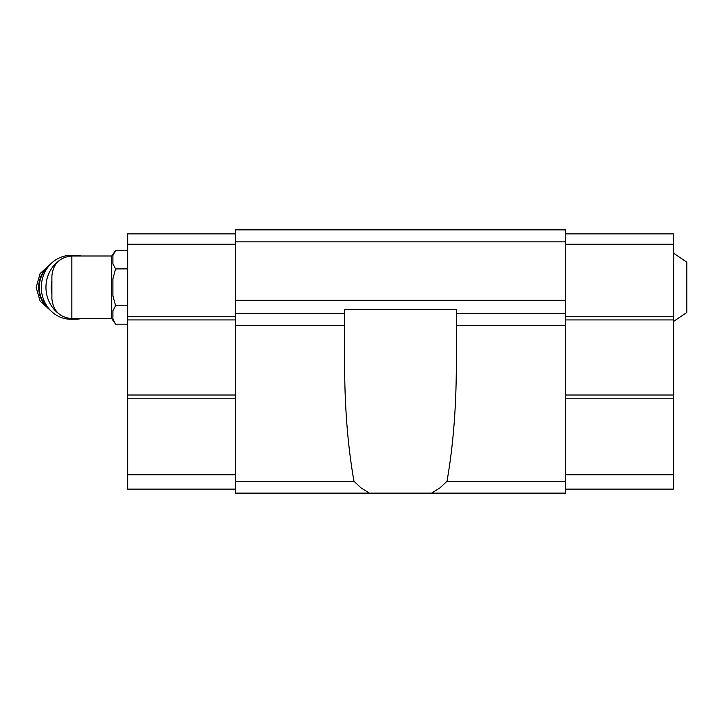 <?xml version="1.0" encoding="UTF-8"?>
<svg xmlns="http://www.w3.org/2000/svg" width="723" height="723" viewBox="0 0 723 723"><rect width="100%" height="100%" fill="white"/><g stroke="black" fill="none" stroke-linecap="round" stroke-linejoin="round"><path stroke-width="1.08" d="M673.294 253.014L686.85 262.187L686.85 312.444L673.294 321.618M51.893 275.951L51.893 298.68L51.893 275.951C53.068 263.832 59.72 257.189 71.83 256.005L111.722 256.005L111.722 318.626L115.59 324.157L127.673 324.157M344.645 325.467L344.645 313.637L235.355 313.637L235.355 493.122L369.336 493.122L360.885 487.763L353.963 481.256C347.835 446.236 344.726 407.817 344.645 366.001L344.645 325.467L235.355 325.467M447.004 481.256L565.603 481.256L565.603 313.637L456.321 313.637L456.321 366.001C456.231 407.817 453.131 446.236 447.004 481.256L440.072 487.763L431.622 493.122L369.336 493.122M565.603 481.256L565.603 493.122L431.622 493.122M565.603 241.844L235.355 241.844L235.355 229.878L565.603 229.878L565.603 313.637M235.355 241.844L235.355 313.637M565.603 300.28L235.355 300.28M344.645 313.637L344.645 309.652L456.321 309.652L456.321 313.637M353.963 481.256L235.355 481.256M565.603 233.872L673.294 233.872L673.294 474.776L565.603 474.776M673.294 398.192L565.603 398.192M673.294 474.776L673.294 489.128L565.603 489.128M673.294 244.238L565.603 244.238M673.294 316.746L565.603 316.746M673.294 319.937L565.603 319.937M673.294 395.002L565.603 395.002M235.355 233.872L127.673 233.872L127.673 398.192L235.355 398.192M127.673 398.192L127.673 474.776L235.355 474.776M127.673 474.776L127.673 489.128L235.355 489.128M127.673 244.238L235.355 244.238M127.673 316.746L235.355 316.746M127.673 319.937L235.355 319.937M127.673 395.002L235.355 395.002M111.722 256.005L115.59 250.474L112.915 255.436L112.915 263.931L115.59 268.893L112.915 278.825L112.915 295.806L115.59 305.739L127.673 305.739M112.915 310.7L115.59 305.739L112.915 310.7L112.915 319.195L115.59 324.157M112.915 278.825L115.59 268.893L127.673 268.893M115.59 250.474L127.673 250.474M51.893 280.786A27.917 25.703 90 0 0 51.893 293.845M80.976 256.005A31.911 29.372 90 0 0 75.319 255.409L70.7 255.409A31.911 29.372 90 0 0 41.328 287.311A31.911 29.372 90 0 0 70.7 319.223L75.319 319.223A31.911 29.372 90 0 0 80.976 318.626M75.319 255.409A31.911 29.372 90 0 0 68.423 256.304M58.238 261.365A31.911 29.372 90 0 0 49.788 271.55A31.911 29.372 90 0 0 58.238 313.267M68.423 318.328A31.911 29.372 90 0 0 75.319 319.223M71.83 256.005L71.83 318.626C59.72 317.442 53.077 310.8 51.893 298.68M565.603 325.467L456.321 325.467M49.11 265.684A26.326 24.23 90 0 0 49.11 308.947M48.016 267.04A26.326 24.23 90 0 0 48.016 307.591M71.83 318.626L111.722 318.626M50.8 263.85L40.117 273.529L36.15 287.311L40.117 301.102L50.8 310.782"/></g></svg>
